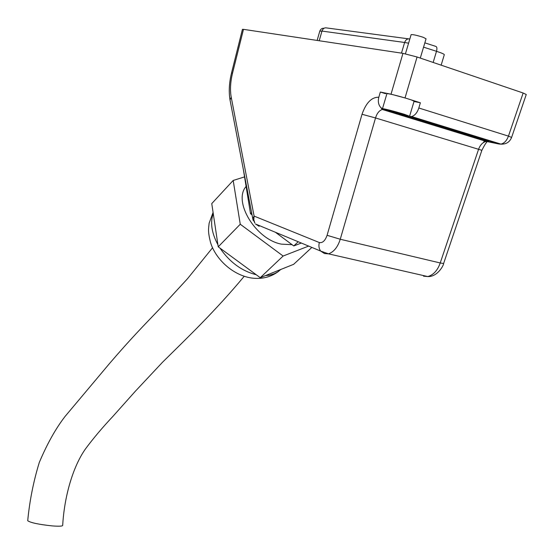 <?xml version="1.0" encoding="UTF-8"?>
<svg xmlns="http://www.w3.org/2000/svg" width="554" height="554" viewBox="0 0 554 554"><rect width="100%" height="100%" fill="white"/><g stroke="black" fill="none" stroke-linecap="round" stroke-linejoin="round"><path stroke-width="0.83" d="M27.735 520.511L27.721 520.739C30.588 522.741 38.759 524.465 52.228 525.905C59.236 526.445 62.727 526.245 62.692 525.317C64.312 496.806 72.692 467.174 85.309 449.142C93.134 438.546 102.365 427.598 112.981 416.303L135.141 391.463L162.516 362.247C187.169 337.885 215.077 311.223 244.203 276.308M385.549 93.695L380.328 92.047L391.027 94.187L402.959 53.35L243.483 29.348L232.542 73.107C230.381 82.04 229.938 90.073 231.219 97.206L254.099 216.095L252.769 218.629L253.171 220.381M231.219 97.206L230.021 99.921L252.769 218.629L254.875 223.089L253.808 219.772L254.099 216.095L319.326 242.534C322.546 243.192 325.129 240.782 327.082 235.305L362.025 114.276C366.062 102.739 371.665 97.054 378.825 97.234C377.759 101.479 378.458 104.976 380.923 107.705L383.79 109.457L388.472 110.89L408.076 116.146L411.622 116.569C414.904 115.502 417.3 112.642 418.817 107.995L420.368 102.781L414.004 101.493M420.368 102.781L405.687 98.134C395.625 95.233 389.379 93.723 386.941 93.605L386.907 93.709M409.614 116.153L414.094 101.209L411.241 99.893M405.687 98.134L391.027 94.187M311.854 247.416L293.662 264.313L260.262 277.692L218.228 246.814L211.76 203.588L233.186 180.459L244.369 176.934M301.321 243.04L293.772 245.948L275.428 232.285M252.049 214.869L250.519 213.726L243.351 169.482M378.825 97.234L380.328 92.047M402.959 53.35L417.079 56.993L523.149 93.01L526.258 94.505L511.619 137.371M242.423 29.369L243.483 29.348M383.79 109.457L382.288 109.477C379.171 110.551 376.921 113.383 375.536 117.96L340.253 239.245L440.222 262.97L478.642 149.102C480.27 144.864 482.769 142.288 486.149 141.395L499.196 144.054L409.988 116.569M362.025 114.276L375.536 117.96L481.862 150.307L443.609 263.517L440.222 262.97C437.618 270.394 433.477 274.923 427.785 276.564L328.494 253.843C333.833 251.973 337.753 247.112 340.253 239.245L327.082 235.305M426.109 276.176L423.505 276.162L427.785 276.564C437.618 277.042 443.844 264.937 443.581 263.593M259.133 226.316L255.505 224.003L320.669 251.08L324.478 253.538L328.494 253.843L320.669 251.08C318.945 248.704 318.495 245.851 319.326 242.534M250.519 213.726L251.613 212.597M293.772 245.948L298.204 241.745M292.069 244.681L281.384 244.141C255.768 239.418 232.832 201.642 245.983 186.573M308.633 246.08L283.122 256.031L240.256 224.238L233.186 180.459M260.262 277.692L283.122 256.031M218.228 246.814L240.256 224.238M389.22 110.461L402.813 114.408L389.22 110.461M404.205 114.235C393.188 110.973 385.951 109.103 382.489 108.639C380.383 108.785 408.617 116.7 409.586 116.236L404.205 114.235M397.668 112.642L397.523 113.141M411.096 34.722L411.13 34.611C413.159 34.48 417.183 35.373 423.194 37.291L426.061 38.78L420.292 58.087M484.84 140.529L483.254 142.634M388.472 110.89L488.614 141.63M418.817 107.995L508.447 136.125L523.149 93.01M417.079 56.993L405.029 97.926M242.444 29.307L231.524 73.003L232.542 73.107M231.524 73.003C229.141 82.802 228.643 91.777 230.021 99.921L230.353 101.638M490.976 141.519L491.765 141.277M502.153 144.178L499.196 144.054L500.92 144.102L411.622 116.569M508.447 136.125L511.598 137.427C509.673 142.143 506.114 144.365 500.92 144.102C504.258 143.32 506.765 140.661 508.447 136.125M265.442 275.615L269.604 275.144L274.341 273.731L277.686 271.972L280.836 269.452M213.228 213.422C210.063 222.569 211.621 232.999 217.909 244.709M219.945 248.074C229.626 262.139 241.724 271.031 256.246 274.736M408.582 43.184L404.628 42.478L401.47 53.129M441.143 65.164L444.266 54.825C444.627 54.292 442.037 53.122 436.504 51.307L433.152 62.45M424.842 42.859L435.707 46.363C436.968 46.758 437.238 48.399 436.504 51.307L423.561 47.152M409.821 39.009L409.773 39.002C407.425 38.503 405.708 39.659 404.628 42.478L321.964 31.079L319.208 40.747M408.527 38.835L326.721 27.949C324.512 27.485 322.927 28.531 321.964 31.079L319.776 31.19M212.57 247.749L187.557 278.662L160.418 308.149C144.719 324.616 132.219 337.04 109.373 363.68L65.081 416.428C55.76 428.464 47.159 443.809 39.292 462.465C33.455 481.488 29.597 500.913 27.721 520.739M380.923 107.705L382.288 109.477L486.149 141.395L486.668 142.551C486.211 142.357 484.611 144.926 481.876 150.273M213.082 212.424L209.135 223.186C208.484 229.127 207.792 231.343 210.465 242.195C215.014 258.06 231.683 274.812 251.156 277.963C261.523 279.438 270.622 277.27 278.454 271.453L280.407 269.625M382.489 108.639L386.941 93.605M411.13 34.611L405.431 53.807M323.979 28.302C322.158 28.039 320.766 28.953 319.81 31.052L317.144 40.435"/></g></svg>
